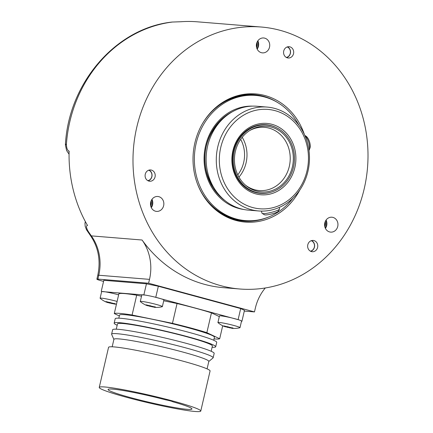 <?xml version="1.0" encoding="UTF-8"?>
<svg xmlns="http://www.w3.org/2000/svg" width="433" height="433" viewBox="0 0 433 433"><rect width="100%" height="100%" fill="white"/><g stroke="black" fill="none" stroke-linecap="round" stroke-linejoin="round"><path stroke-width="0.65" d="M155.658 307.408A24.925 24.925 0 0 0 162.223 306.716A11.328 0.834 13.1 0 0 162.364 306.624A11.328 0.834 13.1 0 0 154.029 303.858A11.328 0.834 13.1 0 0 141.526 301.406A11.328 0.834 -166.9 0 0 140.292 301.498A11.328 0.834 -166.9 0 0 140.379 301.644A24.925 24.925 0 0 0 146.386 305.346L146.143 304.848L154.034 306.759C155.344 306.862 155.718 306.992 155.144 307.149L154.592 307.262L155.268 307.387M154.857 307.349L146.976 305.536M146.484 305.389L146.143 304.848M140.292 301.498L141.824 294.9A11.328 0.834 13.1 0 1 143.058 294.808A11.328 0.834 13.1 0 1 145.364 295.106L101.733 291.544A11.328 0.834 13.1 0 1 102.875 291.528A11.328 0.834 13.1 0 1 118.631 294.841M233.295 328.447A24.925 24.925 0 0 0 239.86 327.749A11.328 0.834 13.1 0 0 240.001 327.662A11.328 0.834 13.1 0 0 231.666 324.896A11.328 0.834 13.1 0 0 219.163 322.439A11.328 0.834 -166.9 0 0 217.929 322.536L219.461 315.933A11.328 0.834 13.1 0 1 220.695 315.841A11.328 0.834 13.1 0 1 238.594 319.787L154.305 296.951A11.328 0.834 13.1 0 1 163.896 300.026L162.364 306.624M241.473 321.324L241.912 321.356L241.506 321.167M219.309 316.577L211.456 312.853A54.385 3.989 -166.9 0 0 177.054 303.528L163.723 300.778M141.521 296.199L136.693 295.203A54.385 3.989 -166.9 0 0 118.886 293.747L114.285 313.562L119.34 315.955M101.262 291.322L103.817 280.319L146.441 283.794L158.343 286.251L240.683 308.561L244.466 310.353L241.912 321.356M239.817 289A131.426 117.413 94.7 0 0 281.672 283.983A131.426 117.413 94.7 0 0 367.547 143.978A131.426 117.413 94.7 0 0 261.18 27.019A131.426 117.413 94.7 0 0 219.32 32.037A131.426 117.413 94.7 0 0 133.445 172.042A131.426 117.413 94.7 0 0 239.817 289L223.58 287.68A131.426 117.413 -85.3 0 1 151.729 251.849A131.426 117.413 -85.3 0 1 142.078 240.017A45.319 40.486 -85.3 0 1 149.504 279.372L148.606 283.225L97.869 279.09A9.066 0.666 -166.9 0 0 96.884 279.166A9.066 0.666 -166.9 0 0 101.652 280.882L103.568 281.401M148.606 283.225L254.474 311.912L255.367 308.058A45.319 40.486 -85.3 0 1 265.299 287.977M244.299 311.083L254.474 311.912M261.18 27.019L197.248 21.807A131.426 117.413 94.7 0 0 181.34 21.715L172.053 22.056A9.066 9.066 0 0 0 171.988 22.061L171.988 22.061A9.066 4 82.8 0 1 172.361 22.051A131.426 117.413 -85.3 0 0 66.401 144.232C66.541 148.124 67.396 150.419 68.971 151.112A4.53 4.049 94.7 0 0 69.08 152.319M68.971 151.112L69.112 151.122A131.426 117.413 94.7 0 0 87.509 225.474L87.369 225.463C86.059 225.82 86.199 227.558 87.791 230.67L86.443 229.636A9.066 9.066 0 0 0 86.779 230.199A9.066 2.652 -32.8 0 0 87.791 230.67A131.426 117.413 -85.3 0 0 91.341 235.877L142.078 240.017M181.595 21.699A4.53 4.049 94.7 0 0 181.2 21.704M181.746 21.71L172.053 22.056M171.988 22.061C116.114 28.026 68.863 82.692 65.437 144.14L66.401 144.232L65.421 145.082M86.946 224.494A4.53 4.049 94.7 0 0 87.369 225.463M150.711 206.016A7.572 6.766 94.7 0 0 151.133 200.852L150.711 206.016A7.48 6.679 94.7 0 0 151.139 200.836M150.938 201.35A7.253 6.479 -85.3 0 1 150.603 205.491M151.745 199.683A7.48 6.679 -85.3 0 1 151.859 199.976A7.48 6.679 94.7 0 1 151.122 207.266M151.301 207.64A7.48 6.679 94.7 0 0 152.551 200.928A7.48 6.679 94.7 0 0 151.978 199.342M150.722 206.054A7.48 6.679 94.7 0 0 156.562 211.396A7.48 6.679 94.7 0 0 163.614 201.827A7.48 6.679 94.7 0 0 157.774 196.49A7.48 6.679 94.7 0 0 150.722 206.054M299.825 190A64.295 57.443 -85.3 0 1 265.748 219.639A64.295 57.443 -85.3 0 1 215.574 209.756A64.295 57.443 -85.3 0 1 224.418 101.29A64.295 57.443 -85.3 0 1 235.243 96.38A64.295 57.443 -85.3 0 1 304.356 134.436M290.543 47.073A5.667 5.061 -85.3 0 1 293.558 53.589A5.667 5.061 -85.3 0 1 288.172 58A5.667 5.061 -85.3 0 1 286.727 57.638A5.667 5.061 -85.3 0 1 283.712 51.116A5.667 5.061 -85.3 0 1 289.098 46.71A5.667 5.061 -85.3 0 1 290.543 47.073M145.136 176.469A5.667 5.061 -85.3 0 1 150.614 169.947A5.667 5.061 -85.3 0 1 155.171 174.716A5.667 5.061 -85.3 0 1 149.694 181.238A5.667 5.061 -85.3 0 1 145.136 176.469M315.814 250.49A5.667 5.061 -85.3 0 1 312.242 251.73A5.667 5.061 -85.3 0 1 307.841 247.773A5.667 5.061 -85.3 0 1 309.595 241.679A5.667 5.061 -85.3 0 1 313.167 240.439A5.667 5.061 -85.3 0 1 317.568 244.391A5.667 5.061 -85.3 0 1 315.814 250.49M324.831 226.784A7.48 6.679 94.7 0 0 330.671 232.12A7.48 6.679 94.7 0 0 337.724 222.557A7.48 6.679 94.7 0 0 331.884 217.214A7.48 6.679 94.7 0 0 324.831 226.784M256.601 47.533A7.48 6.679 94.7 0 0 262.436 52.875A7.48 6.679 94.7 0 0 269.494 43.305A7.48 6.679 94.7 0 0 263.654 37.969A7.48 6.679 94.7 0 0 256.601 47.533M223.877 101.609A63.445 56.68 -85.3 0 1 234.026 97.079A63.445 56.68 -85.3 0 1 254.231 94.659A63.445 56.68 -85.3 0 1 277.51 102.453M268.151 217.209A63.445 56.68 -85.3 0 1 264.125 218.708A63.445 56.68 -85.3 0 1 243.92 221.133A63.445 56.68 -85.3 0 1 215.093 209.35M260.698 219.499A63.445 56.68 -85.3 0 1 243.617 221.106M298.938 125.299A62.796 56.101 94.7 0 0 255.6 95.422L254.079 95.298A62.796 56.101 94.7 0 0 202.406 123.795M253.927 94.632A63.445 56.68 -85.3 0 1 270.528 98.989M293 198.135A62.796 56.101 -85.3 0 1 245.392 220.597L243.871 220.473A62.796 56.101 -85.3 0 1 197.497 183.982M245.392 220.597A62.796 56.101 -85.3 0 1 196.365 175.76A62.796 56.101 94.7 0 1 255.6 95.422M258.642 210.963L248.493 210.14A52.117 46.558 -85.3 0 1 206.314 163.755A52.117 46.558 -85.3 0 1 240.369 108.239A52.117 46.558 94.7 0 1 256.964 106.247L267.112 107.075A52.117 46.558 94.7 0 0 250.512 109.062A52.117 46.558 -85.3 0 0 216.462 164.583A52.117 46.558 -85.3 0 0 258.642 210.963A52.117 46.558 -85.3 0 0 275.242 208.977A52.117 46.558 94.7 0 0 309.292 153.455A52.117 46.558 94.7 0 0 267.112 107.075M279.225 207.45L279.577 208.863A9.066 1.434 166.1 0 1 279.518 209.112A9.066 1.434 166.1 0 1 274.836 211.369A9.066 1.434 166.1 0 1 262.966 213.604A9.066 1.434 166.1 0 1 262.149 213.409A9.066 1.434 166.1 0 1 261.981 213.215L261.456 211.098M275.718 206.887A49.849 44.534 -85.3 0 1 220.917 173.195A49.849 44.534 -85.3 0 1 252.066 111.319A49.849 44.534 94.7 0 1 306.867 145.006A49.849 44.534 94.7 0 1 275.718 206.887M272.384 193.421A35.804 31.982 -85.3 0 1 233.03 169.222A35.804 31.982 -85.3 0 1 255.4 124.785A35.804 31.982 94.7 0 1 294.759 148.979A35.804 31.982 94.7 0 1 272.384 193.421M271.085 192.187A34.445 30.77 -85.3 0 1 260.482 193.383A34.445 30.77 -85.3 0 1 232.608 162.732A34.445 30.77 -85.3 0 1 255.113 126.041A34.445 30.77 94.7 0 1 266.084 124.726A34.445 30.77 94.7 0 1 276.351 127.621M266.674 125.002A34.218 30.57 -85.3 0 1 294.364 155.447A34.218 30.57 -85.3 0 1 272.011 191.9A34.218 30.57 -85.3 0 1 261.11 193.205A34.218 30.57 -85.3 0 1 233.419 162.754A34.218 30.57 -85.3 0 1 255.773 126.306A34.218 30.57 -85.3 0 1 266.674 125.002L264.644 124.834A34.218 30.57 94.7 0 0 260.991 124.78M261.11 193.205L259.08 193.042A34.218 30.57 -85.3 0 1 255.47 192.501M271.707 190.672A32.94 29.428 -85.3 0 1 246.004 185.611A32.94 29.428 -85.3 0 1 250.534 130.046A32.94 29.428 -85.3 0 1 256.076 127.529A32.94 29.428 -85.3 0 1 292.286 149.791A32.94 29.428 -85.3 0 1 271.707 190.672M249.765 130.517A31.723 28.34 -85.3 0 1 254.339 128.531A31.723 28.34 94.7 0 1 264.439 127.318A31.723 28.34 94.7 0 1 290.115 155.55A31.723 28.34 94.7 0 1 269.386 189.345A31.723 28.34 -85.3 0 1 259.286 190.558A31.723 28.34 -85.3 0 1 245.316 185.021M172.691 401.748A43.056 3.161 13.1 0 1 191.949 408.974A43.056 3.161 13.1 0 1 149.298 402.311A43.056 3.161 13.1 0 1 108.077 389.494A43.056 3.161 13.1 0 1 165.725 399.859A4.53 0.33 -166.9 0 1 170.31 400.893A4.53 0.33 -166.9 0 1 172.691 401.748M173.352 401.142A52.117 3.827 13.1 0 1 200.777 411.025A52.117 3.827 13.1 0 1 126.674 397.332A52.117 3.827 -166.9 0 1 99.244 387.448A52.117 3.827 -166.9 0 1 173.352 401.142M99.244 387.448L108.548 347.38A52.117 3.827 -166.9 0 1 182.656 361.073A52.117 3.827 13.1 0 1 210.081 370.962L200.777 411.025M112.169 346.828L113.906 339.348A48.718 3.578 -166.9 0 1 183.181 352.148A48.718 3.578 13.1 0 1 208.82 361.387L207.082 368.873M111.617 334.173L112.64 329.773A52.117 3.827 -166.9 0 1 186.747 343.466A52.117 3.827 13.1 0 1 214.173 353.35L213.15 357.755A52.117 3.827 13.1 0 0 185.725 347.867A52.117 3.827 -166.9 0 0 111.617 334.173A52.117 3.827 -166.9 0 0 111.649 334.4L113.884 339.445M213.15 357.755A52.117 3.827 13.1 0 1 213.025 357.945L208.793 361.485M116.261 329.215L117.484 323.938A48.718 3.578 -166.9 0 1 186.758 336.739A48.718 3.578 13.1 0 1 212.397 345.978L211.169 351.26M215.704 346.746L216.727 342.346A52.117 3.827 13.1 0 0 189.302 332.457A52.117 3.827 -166.9 0 0 115.194 318.764L114.171 323.17A52.117 3.827 -166.9 0 1 188.279 336.863A52.117 3.827 13.1 0 1 215.704 346.746A52.117 3.827 13.1 0 1 212.089 347.304M114.171 323.17A52.117 3.827 -166.9 0 0 117.175 325.259M213.723 340.251L214.443 337.172A48.718 3.578 -166.9 0 0 188.804 327.933A48.718 3.578 -166.9 0 0 119.53 315.132L118.815 318.212M214.037 338.904A54.385 3.989 -166.9 0 0 219.683 338.747L206.855 332.663A54.385 3.989 -166.9 0 0 172.453 323.343L132.092 315.013A54.385 3.989 -166.9 0 0 114.285 313.562M177.054 303.528L172.453 323.343M211.456 312.853L206.855 332.663M222.697 325.762L219.683 338.747M136.693 295.203L132.092 315.013M262.149 213.409L264.466 214.768A7.117 1.126 -13.9 0 0 265.104 214.92A7.117 1.126 -13.9 0 0 272.471 213.75A7.117 1.126 -13.9 0 0 278.105 211.391L279.518 209.112M304.832 135.497A9.066 3.81 71.8 0 1 309.021 143.475A9.066 3.81 71.8 0 1 309.146 150.224A9.066 3.81 71.8 0 1 308.989 150.576M309.146 150.224L309.925 148.151A7.117 2.993 -108.2 0 0 309.828 142.852A7.117 2.993 -108.2 0 0 305.996 136.168L304.778 135.377M287.49 46.861A5.667 5.061 -85.3 0 1 290.375 53.427A5.667 5.061 -85.3 0 1 286.619 57.589M287.171 46.964A5.407 4.833 -85.3 0 1 290.267 53.373A5.407 4.833 -85.3 0 1 286.316 57.432M149.012 170.104A5.667 5.061 -85.3 0 1 152.01 174.456A5.667 5.061 -85.3 0 1 151.891 176.664A5.667 5.061 -85.3 0 1 148.135 180.826M148.687 170.207A5.407 4.833 -85.3 0 1 151.788 176.61A5.407 4.833 -85.3 0 1 147.832 180.669M311.56 240.591A5.667 5.061 -85.3 0 1 314.445 247.156A5.667 5.061 -85.3 0 1 312.653 250.231A5.667 5.061 -85.3 0 1 310.688 251.319M311.24 240.699A5.407 4.833 -85.3 0 1 314.336 247.102A5.407 4.833 -85.3 0 1 310.385 251.162M325.41 228.37A7.48 6.679 94.7 0 0 326.666 221.653A7.48 6.679 94.7 0 0 326.087 220.067M325.237 227.991A7.48 6.679 94.7 0 0 326.471 222.963A7.48 6.679 94.7 0 0 325.854 220.413M324.826 226.757A7.48 6.679 94.7 0 0 325.459 222.881A7.48 6.679 94.7 0 0 325.248 221.561M324.82 226.74A7.572 6.766 94.7 0 0 325.243 221.577L324.82 226.74M325.048 222.08A7.253 6.479 -85.3 0 1 324.712 226.215M257.175 49.118A7.48 6.679 94.7 0 0 258.431 42.407A7.48 6.679 94.7 0 0 257.851 40.821M257.619 41.162A7.48 6.679 -85.3 0 1 257.002 48.74M257.007 42.331L256.59 47.495A7.572 6.766 94.7 0 0 257.013 42.326A7.48 6.679 -85.3 0 1 256.59 47.511M256.818 42.829A7.253 6.479 -85.3 0 1 256.482 46.97M146.441 283.794L143.886 294.797M158.343 286.251L155.783 297.255M145.364 295.106A11.328 0.834 13.1 0 1 154.305 296.951M101.733 291.544A11.328 0.834 -166.9 0 0 101.641 291.62L100.104 298.223A11.328 0.834 -166.9 0 0 100.196 298.364A24.925 24.925 0 0 0 106.199 302.072L105.961 301.574L113.852 303.484C115.162 303.587 115.53 303.717 114.962 303.874L114.409 303.988L115.086 304.112M117.099 301.444A11.328 0.834 13.1 0 0 101.338 298.131A11.328 0.834 -166.9 0 0 100.104 298.223M114.669 304.069L107.411 302.505L106.794 302.261L106.886 301.85M106.302 302.11L105.961 301.574M240.683 308.561L238.128 319.565M238.594 319.787A11.328 0.834 13.1 0 1 241.533 321.059L240.001 327.662M217.929 322.536A11.328 0.834 -166.9 0 0 218.016 322.677A24.925 24.925 0 0 0 224.023 326.385L223.78 325.887L231.671 327.792C232.981 327.9 233.349 328.03 232.781 328.187L232.229 328.301L232.905 328.42M232.489 328.382L224.613 326.569M224.121 326.422L223.78 325.887M149.991 306.429L150.186 305.584M152.048 306.9L152.162 306.429M147.593 305.779L147.685 305.384M154.321 307.311L154.446 306.78M97.869 279.09L98.762 275.236A45.319 40.486 94.7 0 0 91.341 235.877A9.066 2.804 -35.7 0 1 90.335 235.417C98.378 247.151 100.862 260.45 97.777 275.312A9.066 0.666 13.1 0 1 98.762 275.236L149.504 279.372M244.055 209.534A51.938 46.401 -85.3 0 1 205.724 172.691A51.938 46.401 -85.3 0 1 252.488 106.123M225.214 200.782A50.661 45.259 -85.3 0 1 214.611 190.163C210.806 184.859 208.078 178.91 206.433 172.318A50.661 45.259 -85.3 0 1 220.294 120.471A50.661 45.259 -85.3 0 1 232.478 111.709M214.611 190.163A50.661 45.259 -85.3 0 1 206.433 172.339M214.043 189.356A48.507 43.332 94.7 0 0 219.574 195.467M226.053 116.039A48.507 43.332 94.7 0 0 219.601 121.175M218.595 123.443A47.229 42.19 94.7 0 0 205.258 151.794M204.847 156.843A47.229 42.19 94.7 0 0 206.33 171.084A47.229 42.19 94.7 0 0 213.415 186.953M238.951 177.113A31.723 28.34 94.7 0 0 242.199 137.288M237.771 174.84A29.909 26.722 94.7 0 0 240.667 139.339M114.139 304.031L114.263 303.506M111.866 303.62L111.974 303.149M109.809 303.154L110.004 302.31M107.411 302.505L107.503 302.11M231.958 328.344L232.083 327.813M229.685 327.933L229.793 327.462M227.628 327.467L227.823 326.623M225.23 326.818L225.322 326.422M147.074 305.13L146.976 305.552M154.7 306.808L154.592 307.262M65.437 144.14A9.066 9.066 0 0 0 65.415 145.017L66.595 150.549L69.058 154.18M85.35 221.582L84.971 223.179L85.171 226.291L86.448 229.642M86.779 230.199L90.335 235.417M206.433 172.318C202.243 152.232 206.86 134.95 220.294 120.471M96.884 279.166L97.777 275.312M115.47 304.134A24.925 24.925 0 0 0 116.472 304.139M114.512 303.533L114.409 303.988M224.711 326.163L224.608 326.585M232.337 327.841L232.229 328.301"/></g></svg>
